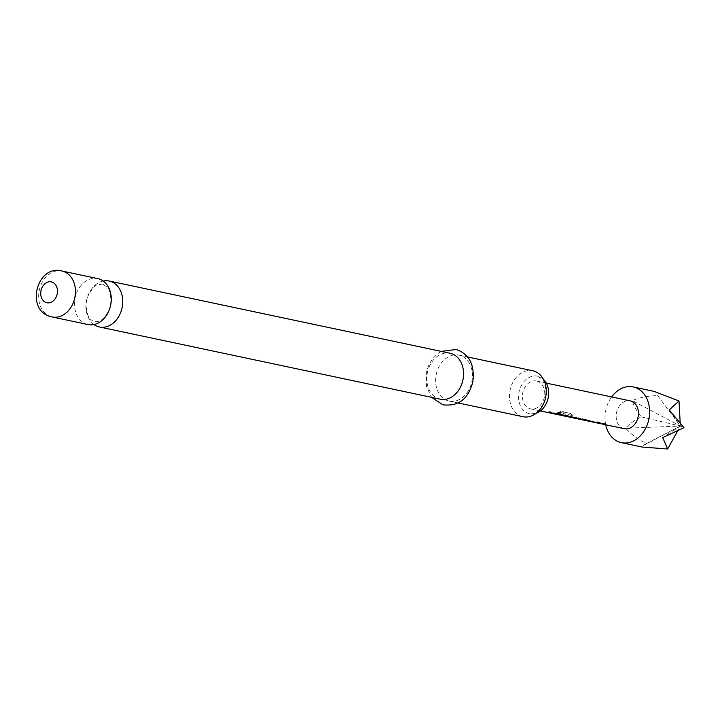 <?xml version="1.0" encoding="UTF-8"?>
<svg xmlns="http://www.w3.org/2000/svg" width="720" height="720" viewBox="0 0 720 720"><rect width="100%" height="100%" fill="white"/><g stroke="black" fill="none" stroke-linecap="round" stroke-linejoin="round"><path stroke-width="0.54" stroke-dasharray="3.6 2.7" d="M561.177 412.146L560.745 411.741C558.378 412.002 557.478 412.461 558.027 413.118M103.212 281.052A23.49 18.144 -78 0 0 86.58 300.249A23.49 18.144 -78 0 0 93.996 324.54M604.269 423.774L597.762 422.118L593.892 421.884A13.95 10.773 102 0 1 592.659 421.722A13.95 10.773 102 0 1 592.344 421.65A13.95 10.773 102 0 1 588.996 419.958L590.724 420.597A14.238 10.998 102 0 0 593.541 422.145M595.071 422.217A13.95 10.773 102 0 1 594.513 422.118A13.95 10.773 102 0 1 594.198 422.037A13.95 10.773 102 0 1 590.859 420.354M601.722 423.567L601.695 423.585A13.95 10.773 102 0 1 600.768 423.441A13.95 10.773 102 0 1 600.444 423.369A13.95 10.773 102 0 1 597.105 421.677L598.833 422.307A14.238 10.998 102 0 0 601.65 423.864L601.695 423.585M585.036 419.697A13.95 10.773 102 0 0 585.819 419.589L583.956 419.193A13.95 10.773 102 0 1 580.59 419.166A13.95 10.773 102 0 1 580.275 419.094A13.95 10.773 102 0 1 578.763 418.554L578.529 418.014L585.027 419.391L588.627 420.93A14.238 10.998 102 0 0 589.581 421.308M582.75 419.616A13.95 10.773 102 0 1 582.444 419.562A13.95 10.773 102 0 1 582.129 419.481A13.95 10.773 102 0 1 580.896 419.067L580.806 419.337A14.238 10.998 102 0 0 581.472 419.589M593.145 421.416A13.95 10.773 102 0 0 593.919 421.299L592.065 420.912A13.95 10.773 102 0 1 588.699 420.885A13.95 10.773 102 0 1 588.384 420.804A13.95 10.773 102 0 1 587.151 420.39L580.806 419.337M590.859 421.335A13.95 10.773 102 0 1 590.553 421.272A13.95 10.773 102 0 1 590.238 421.2A13.95 10.773 102 0 1 588.726 420.66L588.627 420.93M580.131 418.662L573.624 417.006L569.754 416.772A13.95 10.773 102 0 1 568.521 416.61A13.95 10.773 102 0 1 568.206 416.538A13.95 10.773 102 0 1 566.694 415.998L566.595 415.215L571.788 416.583A14.238 10.998 102 0 0 573.795 417.816L568.539 416.736A14.238 10.998 102 0 0 569.295 417.024M571.383 417.141L571.104 417.105A13.95 10.773 102 0 1 570.177 416.961A13.95 10.773 102 0 1 569.862 416.88A13.95 10.773 102 0 1 568.629 416.466L568.539 416.736M577.386 418.41L577.359 418.428A13.95 10.773 102 0 1 576.423 418.284A13.95 10.773 102 0 1 576.108 418.212A13.95 10.773 102 0 1 571.554 415.35L563.814 413.865A14.238 10.998 102 0 1 562.383 411.741L570.177 413.388L573.237 415.755A14.238 10.998 102 0 0 577.35 418.689M568.467 416.889A14.238 10.998 102 0 1 568.143 416.808A14.238 10.998 102 0 1 566.595 416.259L566.595 415.215L571.788 416.583M568.629 416.466L573.885 417.555A13.95 10.773 102 0 1 571.923 416.34M568.062 416.106L561.555 414.45L557.685 414.216A13.95 10.773 102 0 1 556.452 414.054A13.95 10.773 102 0 1 556.137 413.973A13.95 10.773 102 0 1 552.798 412.29L554.517 412.92A14.238 10.998 102 0 0 557.334 414.477M558.864 414.54A13.95 10.773 102 0 1 558.306 414.441A13.95 10.773 102 0 1 557.991 414.369A13.95 10.773 102 0 1 554.652 412.677M565.515 415.899L565.488 415.908A13.95 10.773 102 0 1 564.561 415.773A13.95 10.773 102 0 1 564.246 415.692A13.95 10.773 102 0 1 560.907 414.009L562.626 414.639A14.238 10.998 102 0 0 565.443 416.196M556.938 413.748A13.95 10.773 102 0 0 557.721 413.631L555.858 413.244A13.95 10.773 102 0 1 552.492 413.208A13.95 10.773 102 0 1 552.177 413.136A13.95 10.773 102 0 1 548.838 411.444L550.557 412.083A14.238 10.998 102 0 0 553.374 413.631M554.652 413.667A13.95 10.773 102 0 1 554.346 413.604A13.95 10.773 102 0 1 554.031 413.532A13.95 10.773 102 0 1 550.692 411.84L550.557 412.083M605.718 424.782A28.467 21.996 102 0 1 611.622 396.927M684 427.689L680.355 426.042L657.675 395.604C647.559 395.946 639.099 397.593 632.304 400.554C633.276 405.189 636.282 410.634 641.34 416.898C633.951 420.516 628.758 424.305 625.752 428.256C630.531 433.827 637.398 438.939 646.335 443.583L640.953 446.778L642.267 447.075M536.868 381.096A14.238 10.998 -78 0 0 536.544 381.024A14.238 10.998 -78 0 0 522.873 392.463A14.238 10.998 -78 0 0 530.316 408.798A14.238 10.998 -78 0 0 530.64 408.87A14.238 10.998 -78 0 0 544.302 397.44A14.238 10.998 -78 0 0 536.868 381.096M624.357 428.724A14.238 10.998 102 0 1 624.033 428.652A14.238 10.998 102 0 1 616.545 412.524A14.238 10.998 102 0 1 629.928 400.815M600.705 423.72A14.238 10.998 102 0 1 600.381 423.639A14.238 10.998 102 0 1 596.97 421.92M592.596 422.001A14.238 10.998 102 0 1 592.272 421.92A14.238 10.998 102 0 1 588.87 420.201L590.724 420.597M580.527 419.445A14.238 10.998 102 0 1 580.203 419.364A14.238 10.998 102 0 1 578.664 418.815L578.664 417.771L585.027 419.391M576.369 418.563A14.238 10.998 102 0 1 576.045 418.482A14.238 10.998 102 0 1 571.401 415.575M566.595 416.259L566.46 415.458L566.595 416.259M564.498 416.043A14.238 10.998 102 0 1 564.174 415.971A14.238 10.998 102 0 1 560.772 414.243M556.398 414.333A14.238 10.998 102 0 1 556.074 414.252A14.238 10.998 102 0 1 552.663 412.533L554.517 412.92M552.429 413.487A14.238 10.998 102 0 1 552.114 413.415A14.238 10.998 102 0 1 548.703 411.687M588.636 421.164A14.238 10.998 102 0 1 588.312 421.083A14.238 10.998 102 0 1 587.061 420.66M522.99 416.709A23.49 18.144 102 0 1 522.459 416.583A23.49 18.144 102 0 1 510.183 389.628A23.49 18.144 102 0 1 532.728 370.755M543.411 379.287A19.215 14.85 -78 0 0 538.011 376.254A19.215 14.85 -78 0 0 537.57 376.146A19.215 14.85 -78 0 0 519.129 391.59A19.215 14.85 -78 0 0 529.173 413.649A19.215 14.85 -78 0 0 529.605 413.748A19.215 14.85 -78 0 0 536.22 413.253M88.011 324.558A23.49 18.144 102 0 1 87.471 324.432A23.49 18.144 102 0 1 75.195 297.477A23.49 18.144 102 0 1 97.74 278.604M440.307 399.195A23.49 18.144 102 0 1 439.776 399.069A23.49 18.144 102 0 1 427.5 372.114A23.49 18.144 102 0 1 450.045 353.241M448.614 400.941A23.49 18.144 102 0 1 436.347 373.986A23.49 18.144 102 0 1 458.883 355.113A23.49 18.144 102 0 1 459.423 355.239A23.49 18.144 102 0 1 471.699 382.203A23.49 18.144 102 0 1 449.154 401.067A23.49 18.144 102 0 1 448.614 400.941M646.335 443.583L680.355 426.042L662.697 437.607M680.193 423.027L680.355 426.042L677.79 430.677M657.675 395.604L680.355 426.042L640.953 446.778M641.34 416.898L680.355 426.042L625.752 428.256M669.24 409.905L680.355 426.042L632.304 400.554M548.838 411.444L550.692 411.84M560.907 414.009L562.626 414.639M566.1 416.088A13.95 10.773 102 0 1 562.761 414.396M571.554 415.35L563.976 413.649A13.95 10.773 102 0 1 562.572 411.561L562.383 411.741M562.572 411.561L570.177 413.388M570.366 413.217L573.237 415.755M578.169 418.644A13.95 10.773 102 0 1 573.408 415.539M585.162 419.148L588.726 420.66M586.881 420.309L580.788 419.301M578.763 418.554L578.664 417.771L578.763 418.554M597.105 421.677L598.833 422.307M602.307 423.756A13.95 10.773 102 0 1 598.968 422.064M51.651 316.845A23.49 18.144 102 0 1 39.375 289.89A23.49 18.144 102 0 1 61.92 271.017M102.591 283.995L96.777 285.084C95.67 284.535 92.862 287.928 88.344 295.263L86.733 300.483C85.653 303.561 85.995 308.286 87.732 314.667C89.262 318.402 91.476 320.697 94.374 321.534L94.626 321.597C97.866 322.065 100.908 320.877 103.743 318.033C107.946 312.876 110.169 308.664 110.412 305.406L111.042 299.979C109.908 291.609 108.729 287.415 107.496 287.406L102.591 283.995M592.659 421.722L594.513 422.118M600.768 423.441L601.713 423.639M580.59 419.166L582.444 419.562M588.699 420.885L590.553 421.272M568.521 416.61L570.177 416.961M576.423 418.284L577.377 418.482M556.452 414.054L558.306 414.441M564.561 415.773L565.506 415.971M552.492 413.208L554.346 413.604M536.544 381.024L546.3 383.094M530.64 408.87L540.396 410.94M537.57 376.146L542.484 379.557C543.717 379.566 544.896 383.76 546.03 392.13L545.4 397.557C545.148 400.815 542.925 405.027 538.731 410.184C535.896 413.028 532.854 414.216 529.605 413.748M441.288 351.387L437.382 353.916L432.486 358.875L429.012 364.536L426.348 372.465L426.492 386.685L431.559 397.341M458.883 355.113L467.64 356.967M449.154 401.067L457.902 402.921"/><path stroke-width="1.08" d="M557.703 412.992L558.027 413.118C560.448 413.091 561.348 412.632 560.745 411.741M557.649 413.154L558.054 413.388C560.502 413.361 561.429 412.893 560.835 411.984C558.45 412.263 557.523 412.722 558.054 413.388L558.027 413.118M93.996 324.54A23.49 18.144 -78 0 0 98.928 326.862A23.49 18.144 -78 0 0 99.468 326.988A23.49 18.144 -78 0 0 122.013 308.115A23.49 18.144 -78 0 0 109.737 281.16A23.49 18.144 -78 0 0 109.197 281.034A23.49 18.144 -78 0 0 103.212 281.052M595.449 422.253L601.686 423.846L595.449 422.253A13.95 10.773 102 0 1 595.071 422.217M604.26 423.495L603.855 423.999A13.95 10.773 102 0 1 602.622 423.828A13.95 10.773 102 0 1 602.307 423.756M585.036 419.697A13.95 10.773 102 0 1 582.75 419.616M593.145 421.416A13.95 10.773 102 0 1 590.859 421.335M570.114 417.24A14.238 10.998 102 0 0 571.068 417.384L577.314 418.707A14.238 10.998 102 0 1 576.369 418.563L570.114 417.24A14.238 10.998 102 0 1 569.79 417.159A14.238 10.998 102 0 1 569.295 417.024M580.122 418.383L579.717 418.887A13.95 10.773 102 0 1 578.484 418.716A13.95 10.773 102 0 1 578.169 418.644M559.242 414.585L565.479 416.178L559.242 414.585A13.95 10.773 102 0 1 558.864 414.54M568.053 415.827L567.648 416.331A13.95 10.773 102 0 1 566.415 416.16A13.95 10.773 102 0 1 566.1 416.088M556.938 413.748A13.95 10.773 102 0 1 554.652 413.667M611.622 396.927A28.467 21.996 102 0 1 633.204 386.955A28.467 21.996 102 0 1 633.852 387.099A28.467 21.996 102 0 1 648.729 419.778A28.467 21.996 102 0 1 621.405 442.656A28.467 21.996 102 0 1 620.757 442.503A28.467 21.996 102 0 1 605.718 424.782M621.405 442.656L642.267 447.075L667.665 448.983L662.697 437.607L684 427.689L669.24 409.905L679.005 401.004L654.111 391.392M629.928 400.815A14.238 10.998 102 0 1 630.261 400.878A14.238 10.998 102 0 1 630.585 400.95A14.238 10.998 102 0 1 638.019 417.294A14.238 10.998 102 0 1 624.357 428.724L602.559 424.107A14.238 10.998 102 0 1 602.235 424.035A14.238 10.998 102 0 1 601.65 423.864A14.238 10.998 102 0 1 600.705 423.72L594.459 422.397A14.238 10.998 102 0 1 594.135 422.316A14.238 10.998 102 0 1 593.541 422.145M579.717 418.887L579.681 419.166A14.238 10.998 102 0 1 578.43 418.995L580.527 419.445A14.238 10.998 102 0 0 583.965 419.472L585.828 419.868A14.238 10.998 102 0 1 582.39 419.832L588.636 421.164A14.238 10.998 102 0 0 592.074 421.191L593.937 421.587A14.238 10.998 102 0 1 590.499 421.551A14.238 10.998 102 0 1 590.175 421.479A14.238 10.998 102 0 1 589.581 421.308M578.43 418.995A14.238 10.998 102 0 1 578.106 418.923A14.238 10.998 102 0 1 577.35 418.689L571.068 417.384M567.648 416.331L567.612 416.61A14.238 10.998 102 0 1 566.361 416.439A14.238 10.998 102 0 1 566.037 416.367A14.238 10.998 102 0 1 565.443 416.196M559.197 414.873A14.238 10.998 102 0 1 558.252 414.72A14.238 10.998 102 0 1 557.928 414.648A14.238 10.998 102 0 1 557.334 414.477M540.396 410.94L552.429 413.487A14.238 10.998 102 0 0 555.867 413.523L557.73 413.91A14.238 10.998 102 0 1 554.292 413.883A14.238 10.998 102 0 1 553.968 413.811A14.238 10.998 102 0 1 553.374 413.631M565.479 416.178L565.452 416.196A14.238 10.998 102 0 1 564.498 416.043L558.252 414.72M568.062 416.106L567.612 416.61L568.062 416.106L561.564 414.729L557.649 414.504A14.238 10.998 102 0 1 556.398 414.333L554.292 413.883M580.131 418.662L579.681 419.166L580.131 418.662L573.633 417.285L569.718 417.06A14.238 10.998 102 0 1 568.467 416.889L566.361 416.439M582.39 419.832A14.238 10.998 102 0 1 582.066 419.76A14.238 10.998 102 0 1 581.472 419.589M603.855 423.999L597.771 422.397L593.856 422.172A14.238 10.998 102 0 1 592.596 422.001L590.499 421.551M602.559 424.107A14.238 10.998 102 0 0 603.819 424.278L604.269 423.774M595.404 422.541A14.238 10.998 102 0 1 594.459 422.397M467.64 356.967L532.728 370.755A23.49 18.144 102 0 1 533.259 370.881A23.49 18.144 102 0 1 545.535 397.845A23.49 18.144 102 0 1 522.99 416.709L457.902 402.921M536.22 413.253A19.215 14.85 -78 0 0 548.118 398.025A19.215 14.85 -78 0 0 543.411 379.287M61.92 271.017C36.729 264.033 24.579 310.923 51.453 316.8L52.182 316.971A23.49 18.144 102 0 0 74.727 298.098A23.49 18.144 102 0 0 62.451 271.143A23.49 18.144 102 0 0 61.92 271.017L97.74 278.604A23.49 18.144 102 0 1 98.28 278.73A23.49 18.144 102 0 1 110.547 305.694A23.49 18.144 102 0 1 88.011 324.558L52.182 316.971A23.49 18.144 102 0 1 51.651 316.845M109.197 281.034L450.045 353.241A23.49 18.144 102 0 1 450.576 353.367A23.49 18.144 102 0 1 462.852 380.322A23.49 18.144 102 0 1 440.307 399.195L99.468 326.988M677.79 430.677L667.665 448.983M679.005 401.004L680.193 423.027M46.638 302.697A10.674 8.244 102 0 1 41.094 290.286A10.674 8.244 102 0 1 51.552 281.925A10.674 8.244 102 0 1 57.096 294.336A10.674 8.244 102 0 1 46.638 302.697M601.713 423.639L602.622 423.828M577.377 418.482L578.484 418.716M565.506 415.971L566.415 416.16M633.204 386.955L654.066 391.374M546.3 383.094L630.261 400.878M431.559 397.341L442.935 404.829C462.393 406.917 469.224 394.515 472.743 382.32C475.02 365.193 469.521 354.249 456.264 349.479L441.288 351.387"/></g></svg>
